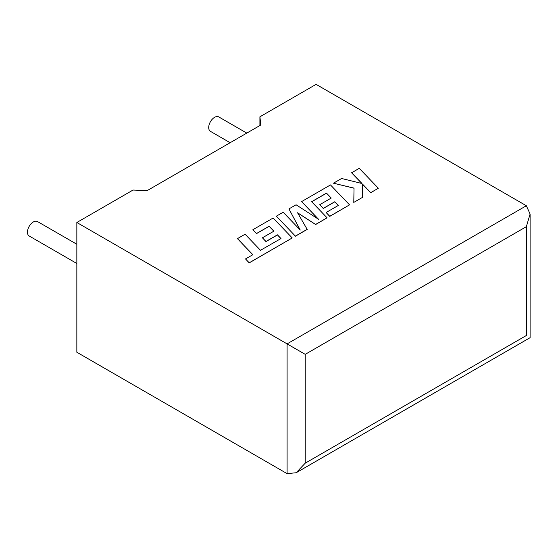 <?xml version="1.0" encoding="UTF-8"?>
<svg xmlns="http://www.w3.org/2000/svg" width="558" height="558" viewBox="0 0 558 558"><rect width="100%" height="100%" fill="white"/><g stroke="black" fill="none" stroke-linecap="round" stroke-linejoin="round"><path stroke-width="0.84" d="M76.844 244.264L37.505 221.554A8.328 4.813 120 0 0 33.34 221.965A8.328 4.813 120 0 0 27.9 229.31A8.328 4.813 120 0 0 29.176 235.985L76.844 263.502M230.14 142.722L210.429 131.339A8.328 4.813 -60 0 1 209.152 124.664A8.328 4.813 -60 0 1 214.593 117.326A8.328 4.813 -60 0 1 218.757 116.915L246.796 133.097M76.844 222.489L287.091 343.881L526.347 205.749L316.093 84.363L259.909 116.803L260.823 124.999L147.235 190.578L133.027 190.048L76.844 222.489L76.844 352.251L287.091 473.637L287.091 343.881L305.219 354.344L305.219 463.175L296.159 472.745L287.091 473.637M259.909 125.529L259.909 116.803M526.347 205.749L530.1 214.042L526.347 226.674L305.219 354.344M305.219 463.175L526.347 335.511C531.237 338.329 531.237 338.329 526.347 335.511L526.347 226.674M351.624 172.715L362.002 183.519L341.608 178.49L333.454 183.198L354.037 188.123L353.779 202.415L362.595 197.323L362.554 184.147L370.707 192.636L378.338 188.234L359.24 168.314L351.624 172.82L361.87 183.491M378.338 188.234L370.707 192.74L362.554 184.252M333.454 183.198L354.037 188.22M353.779 202.415L362.595 197.323M326.479 193.117L331.236 198.062L319.741 204.702L323.277 208.378L334.779 201.738L338.315 205.449L326.102 212.5L329.757 216.281L349.552 204.849L330.469 184.928L301.599 201.591L318.604 219.322L296.082 204.779L288.939 208.901L300.26 230.049L283.171 212.235L276.356 216.169L295.454 236.187L307.207 229.408L297.554 212.765L315.668 224.518L327.086 217.822L311.622 201.696L326.479 193.117L331.173 198.097M295.454 236.083L307.207 229.303M297.651 212.933L315.668 224.518M315.668 224.414L327.086 217.822M311.685 201.759L326.479 193.221M319.741 204.702L323.277 208.483L334.779 201.843L338.246 205.49M326.102 212.5L329.757 216.385L349.552 204.849M301.599 201.591L318.339 219.154M288.939 208.901L300.127 229.917M276.356 216.169L295.454 236.187M237.443 238.636L252.851 254.706L245.513 258.94L249.203 262.79L292.225 237.952L273.134 218.025L252.886 229.715L256.541 233.495L269.151 226.213L273.915 231.158L262.413 237.792L265.95 241.475L277.452 234.834L280.988 238.545L260.488 250.298L245.081 234.227L237.443 238.636L252.788 254.741M245.513 258.94L249.203 262.895L292.225 237.952M252.886 229.715L256.541 233.6L269.151 226.318L273.845 231.193M262.413 237.792L265.95 241.579L277.452 234.939L280.918 238.587M530.1 214.042L530.1 337.674L296.159 472.745"/></g></svg>
